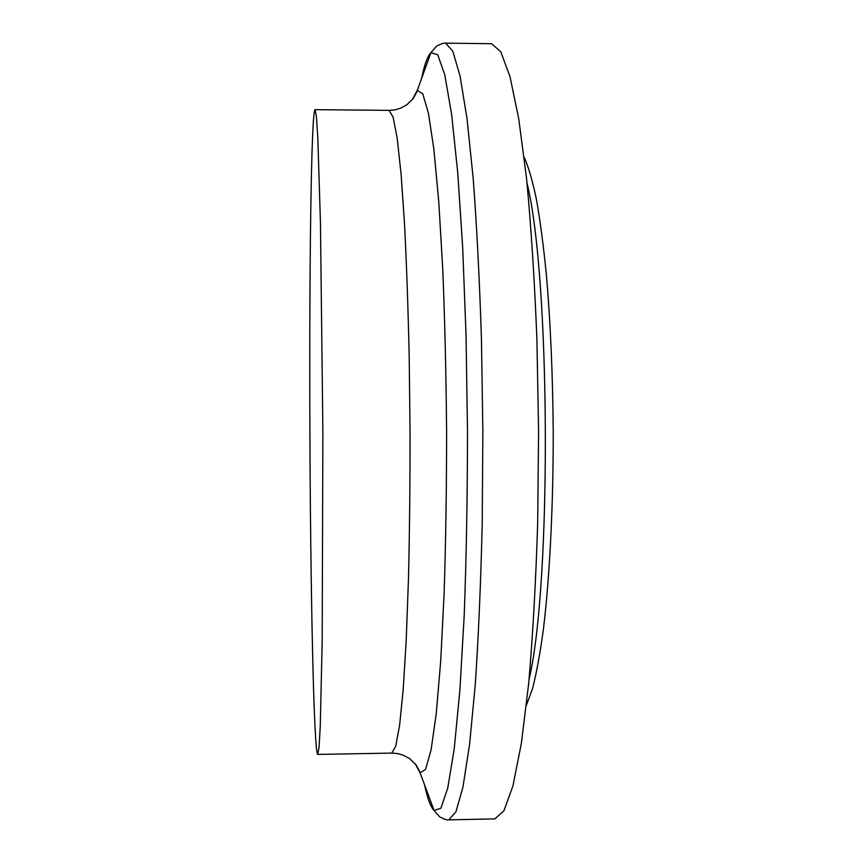 <?xml version="1.0" encoding="UTF-8"?>
<svg xmlns="http://www.w3.org/2000/svg" width="863" height="863" viewBox="0 0 863 863"><rect width="100%" height="100%" fill="white"/><g stroke="black" fill="none" stroke-linecap="round" stroke-linejoin="round"><path stroke-width="1.29" d="M526.398 705.265L532.568 688.491C536.538 673 540.173 653.086 543.474 628.739C549.709 576.732 553.356 505.416 553.226 431.058C552.741 374.423 550.475 322.482 546.43 275.243C543.517 245.955 540.184 220.669 536.419 199.375C532.493 180.669 528.393 166.581 524.132 157.088M527.023 183.075C550.443 277.703 551.705 584.434 529.084 679.246M494.812 818.901L503.916 810.81L512.924 785.923L521.349 743.453L528.641 683.852C532.784 636.182 535.794 582.633 537.671 523.183L538.588 431.122L536.905 339.062C534.531 279.644 531.079 226.117 526.549 178.479L518.76 118.943L509.979 76.537L500.767 51.737L491.597 43.722L445.578 43.15L452.784 51.154L460.055 75.998L466.991 118.468L473.161 178.123C476.775 225.858 479.537 279.515 481.446 339.073L482.859 431.349L482.212 523.636C480.799 583.215 478.48 636.883 475.265 684.65L469.58 744.359L463 786.883L455.944 811.781L448.803 819.85L494.812 818.901M309.893 429.709C310.464 585.686 313.733 752.029 317.724 754.413L319.019 747.606L320.249 726.538L322.19 641.004L322.87 432.018L320.453 223.042L317.8 137.53L316.408 116.473L315.049 109.666C311.122 111.996 309.224 275.254 309.893 429.709M424.596 785.125C427.563 798.707 430.713 807.153 434.057 810.443L440.885 808.275L447.735 788.156L454.218 748.847L459.871 690.486L464.218 615.092C466.354 557.509 467.444 496.29 467.498 431.414L466.063 336.085L462.697 247.778L457.714 172.417L451.586 114.11L444.779 74.844L437.757 54.79L430.917 52.675C427.606 55.998 424.52 64.466 421.662 78.08M415.265 763.841L420.001 772.849L425.567 769.397L431.079 749.925L436.247 713.625L440.713 660.885L444.111 593.647C445.761 542.644 446.592 488.598 446.603 431.5C446.117 374.402 444.833 320.367 442.762 269.385L438.803 202.179L433.906 149.472L428.436 113.215L422.762 93.797L417.174 90.388L412.514 99.428M448.803 819.85C447.422 820.292 444.38 819.289 439.688 816.862L434.057 810.443L419.44 771.004L416.02 764.801L409.623 758.599L403.064 755.093L397.487 753.55L391.748 753.097L395.718 746.268L399.612 725.244L403.194 689.591L406.225 639.947L408.501 578.134C409.569 531.824 410.087 483 410.054 431.673L409.181 356.031C408.08 307.131 406.516 262.924 404.499 223.42L401.058 173.797L397.174 138.177L393.118 117.163L389.073 110.367L394.812 109.881L400.389 108.285L406.915 104.725L413.258 98.458L416.624 92.233L430.917 52.675L436.484 46.214C441.166 43.743 444.197 42.719 445.578 43.15M389.073 110.367L315.049 109.666M391.748 753.097L317.724 754.413"/></g></svg>
